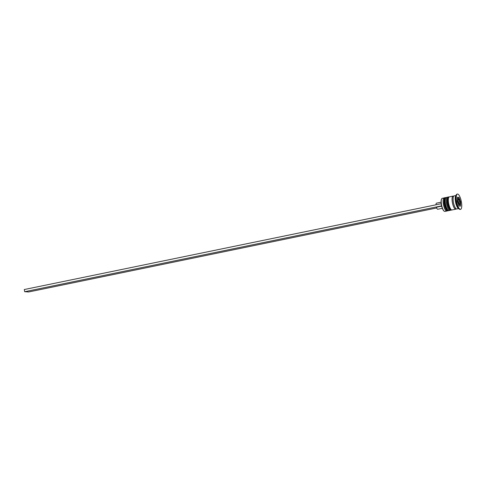 <?xml version="1.0" encoding="UTF-8"?>
<svg xmlns="http://www.w3.org/2000/svg" width="486" height="486" viewBox="0 0 486 486"><rect width="100%" height="100%" fill="white"/><g stroke="black" fill="none" stroke-linecap="round" stroke-linejoin="round"><path stroke-width="0.73" d="M444.143 211.131A6.458 1.908 -101.6 0 1 444.028 211.058A6.458 1.908 -101.6 0 1 441.628 205.906A6.458 1.908 -101.6 0 1 441.233 203.719A6.458 1.908 -101.6 0 1 441.555 199.023A6.458 1.908 -101.6 0 1 441.628 198.908M442.388 198.324A6.683 1.974 78.4 0 0 442.23 198.331A6.683 1.974 78.4 0 0 441.701 198.78A6.683 1.974 78.4 0 0 441.64 205.274A6.683 1.974 78.4 0 0 444.259 211.228A6.683 1.974 78.4 0 0 444.769 211.434A6.683 1.974 78.4 0 0 444.927 211.422L446.804 211.039A6.683 1.974 -101.6 0 1 446.646 211.046A6.683 1.974 -101.6 0 1 443.469 204.63A6.683 1.974 -101.6 0 1 444.107 197.948A6.683 1.974 -101.6 0 1 444.265 197.936A6.683 1.974 -101.6 0 1 444.678 198.081M450.401 210.043A6.683 1.974 -101.6 0 1 449.927 210.395A6.683 1.974 -101.6 0 1 449.775 210.408A6.683 1.974 -101.6 0 1 446.591 203.992A6.683 1.974 -101.6 0 1 447.235 197.304A6.683 1.974 -101.6 0 1 447.387 197.292A6.683 1.974 -101.6 0 1 447.806 197.438M457.429 194.066L457.01 194.151A7.794 2.302 78.4 0 0 456.39 194.673L455.661 195.901A6.683 1.974 78.4 0 0 455.607 202.401A6.683 1.974 78.4 0 0 458.225 208.348L459.379 209.193A7.794 2.302 78.4 0 0 459.975 209.436A7.794 2.302 78.4 0 0 460.157 209.423L460.576 209.338A7.794 2.302 78.4 0 0 461.317 201.538A7.794 2.302 78.4 0 0 457.612 194.054A7.794 2.302 78.4 0 0 457.429 194.066A7.794 2.302 78.4 0 0 456.682 201.866A7.794 2.302 78.4 0 0 460.394 209.351A7.794 2.302 78.4 0 0 460.576 209.338M456.39 194.673A7.794 2.302 78.4 0 0 456.33 202.255A7.794 2.302 78.4 0 0 459.379 209.193M446.348 197.504A6.683 1.974 78.4 0 0 446.191 197.516A6.683 1.974 78.4 0 0 445.553 204.205A6.683 1.974 78.4 0 0 448.73 210.62A6.683 1.974 78.4 0 0 448.888 210.608L449.927 210.395M449.471 196.86A6.683 1.974 78.4 0 0 449.319 196.873A6.683 1.974 78.4 0 0 448.675 203.561A6.683 1.974 78.4 0 0 451.858 209.976A6.683 1.974 78.4 0 0 452.01 209.964L455.765 209.193A6.683 1.974 78.4 0 0 456.233 208.846M453.638 196.235A6.683 1.974 78.4 0 0 453.225 196.089A6.683 1.974 78.4 0 0 453.067 196.101A6.683 1.974 78.4 0 0 452.43 202.79A6.683 1.974 78.4 0 0 455.607 209.205A6.683 1.974 78.4 0 0 455.765 209.193M454.264 195.876A6.683 1.974 78.4 0 0 454.112 195.888A6.683 1.974 78.4 0 0 453.474 202.571A6.683 1.974 78.4 0 0 456.652 208.986A6.683 1.974 78.4 0 0 456.804 208.98L458.584 208.609M441.227 203.683A3.116 0.923 78.4 0 0 441.227 203.719L24.3 289.528L24.695 291.715L441.531 205.9L441.136 203.713M436.562 203.148A3.116 0.923 78.4 0 0 436.489 203.154A3.116 0.923 78.4 0 0 436.021 204.764M457.423 197.286L457.435 201.611L459.015 206.028L460.582 206.119L460.57 201.793L458.991 197.377L457.423 197.286M447.272 210.687A6.683 1.974 -101.6 0 1 446.804 211.039M457.423 197.699L458.991 197.377M459.878 201.933L460.57 201.793M458.213 199.497L458.219 201.66L459.009 203.865L459.792 203.913L459.786 201.751L458.997 199.539L458.213 199.497M458.213 199.703L458.997 199.539M458.353 202.042L459.786 201.751M441.695 206.161L441.64 206.179A3.116 0.923 78.4 0 0 441.896 206.908M441.64 206.179L436.428 207.249A3.116 0.923 78.4 0 0 437.746 209.266L442.363 208.312M436.677 207.965L28.765 291.946L24.695 291.715M447.023 210.244A6.014 1.78 -101.6 0 1 444.338 204.721A6.014 1.78 -101.6 0 1 444.623 198.592M445.462 197.674A6.683 1.974 78.4 0 0 445.358 197.687A6.683 1.974 78.4 0 0 444.72 204.375A6.683 1.974 78.4 0 0 447.898 210.79A6.683 1.974 78.4 0 0 448.056 210.778A6.683 1.974 78.4 0 0 448.153 210.748M445.948 197.632L445.358 197.687C444.447 197.134 443.997 198.817 443.997 202.741C444.532 207.953 446.998 211.495 447.74 210.803L448.262 210.736A6.683 1.974 -101.6 0 1 448.104 210.748A6.683 1.974 -101.6 0 1 444.927 204.333A6.683 1.974 -101.6 0 1 445.565 197.644A6.683 1.974 -101.6 0 1 445.723 197.638M450.151 209.6A6.014 1.78 -101.6 0 1 447.466 204.077A6.014 1.78 -101.6 0 1 447.752 197.948M448.59 197.037A6.683 1.974 78.4 0 0 448.481 197.049A6.683 1.974 78.4 0 0 447.843 203.731A6.683 1.974 78.4 0 0 451.02 210.146A6.683 1.974 78.4 0 0 451.178 210.134A6.683 1.974 78.4 0 0 451.281 210.104M449.07 196.988L448.481 197.049C447.576 196.49 447.126 198.173 447.126 202.097C447.661 207.309 450.127 210.851 450.868 210.159L451.385 210.092A6.683 1.974 -101.6 0 1 451.233 210.104A6.683 1.974 -101.6 0 1 448.056 203.689A6.683 1.974 -101.6 0 1 448.693 197A6.683 1.974 -101.6 0 1 448.845 196.994M458.705 205.177L459.051 205.104A3.341 0.99 -101.6 0 1 458.972 205.11A3.341 0.99 -101.6 0 1 458.614 204.922M457.429 198.798A3.341 0.99 -101.6 0 1 457.703 198.561A3.341 0.99 -101.6 0 1 457.782 198.555M458.523 199.078A2.673 0.79 78.4 0 0 458.189 201.654A2.673 0.79 78.4 0 0 459.477 204.327A2.673 0.79 78.4 0 0 459.817 201.751A2.673 0.79 78.4 0 0 458.523 199.078M456.166 208.798A6.573 1.944 -101.6 0 1 455.589 209.095A6.573 1.944 -101.6 0 1 452.417 202.534A6.573 1.944 -101.6 0 1 453.244 196.198A6.573 1.944 -101.6 0 1 453.59 196.308M448.614 210.602L448.262 210.736M451.743 209.958L451.385 210.092M457.429 198.616L457.94 198.543C458.972 197.158 461.226 205.529 459.051 205.104M442.23 198.331L444.107 197.948M446.191 197.516L447.235 197.304M449.319 196.873L453.067 196.101M454.112 195.888L455.886 195.524M436.489 203.154L441.106 202.206"/></g></svg>
